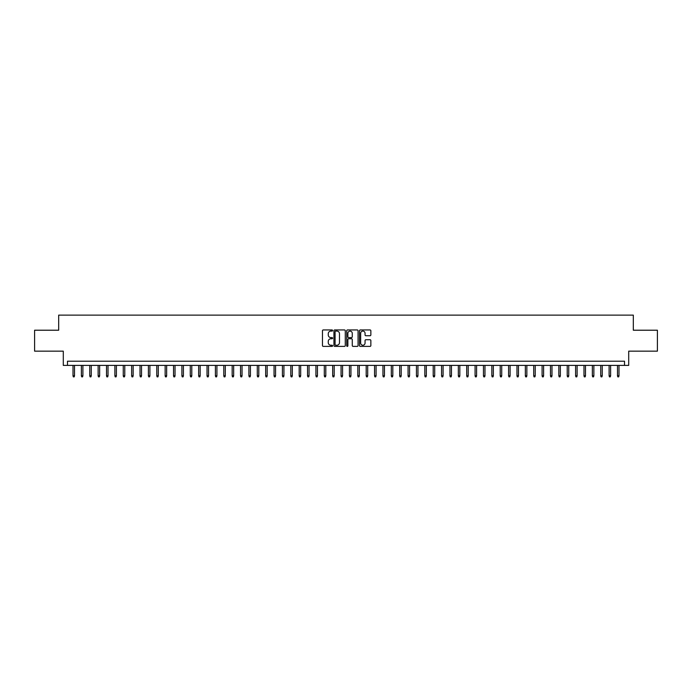 <?xml version="1.0" encoding="UTF-8"?>
<svg xmlns="http://www.w3.org/2000/svg" width="692" height="692" viewBox="0 0 692 692"><rect width="100%" height="100%" fill="white"/><g stroke="black" fill="none" stroke-linecap="round" stroke-linejoin="round"><path stroke-width="1.04" d="M332.601 330.525A0.58 0.58 0 0 0 332.022 329.946L323.285 329.946A0.822 0.822 0 0 0 322.463 330.767L322.463 345.567A0.822 0.822 0 0 0 323.285 346.389L332.022 346.389A0.58 0.58 0 0 0 332.601 345.818A0.58 0.58 0 0 0 332.022 345.239L330.888 345.239A2.63 2.63 0 0 1 328.259 342.609L328.259 341.372A2.63 2.63 0 0 1 330.888 338.743L332.022 338.743A0.58 0.58 0 0 0 332.601 338.172A0.58 0.58 0 0 0 332.022 337.592L330.888 337.592A2.63 2.63 0 0 1 328.259 334.963L328.259 333.726A2.63 2.63 0 0 1 330.888 331.096L332.022 331.096A0.58 0.58 0 0 0 332.601 330.525M370.03 335.741A0.822 0.822 0 0 0 370.851 334.919L370.851 330.767A0.822 0.822 0 0 0 370.03 329.946L360.324 329.946A0.822 0.822 0 0 0 359.503 330.767L359.503 345.567A0.822 0.822 0 0 0 360.324 346.389L370.03 346.389A0.822 0.822 0 0 0 370.851 345.567L370.851 340.55A0.822 0.822 0 0 0 370.03 339.729L365.878 339.729A0.822 0.822 0 0 0 365.056 340.55L365.056 343.042A2.197 2.197 0 0 1 362.859 345.239A2.197 2.197 0 0 1 360.653 343.042L360.653 333.293A2.197 2.197 0 0 1 362.859 331.096A2.197 2.197 0 0 1 365.056 333.293L365.056 334.919A0.822 0.822 0 0 0 365.878 335.741L370.03 335.741M624.521 365.393L628.708 365.393L628.708 351.155L657.4 351.155L657.4 330.214L633.318 330.214L633.318 315.128L58.682 315.128L58.682 330.214L34.6 330.214L34.6 351.155L63.292 351.155L63.292 365.393L624.521 365.393L624.521 361.207L67.479 361.207L67.479 365.393M345.282 330.767A0.822 0.822 0 0 0 344.46 329.946L334.755 329.946A0.822 0.822 0 0 0 333.933 330.767L333.933 345.567A0.822 0.822 0 0 0 334.755 346.389L344.46 346.389A0.822 0.822 0 0 0 345.282 345.567L345.282 330.767M347.54 329.946L357.245 329.946A0.822 0.822 0 0 1 358.067 330.767L358.067 345.567A0.822 0.822 0 0 1 357.245 346.389L353.093 346.389A0.822 0.822 0 0 1 352.271 345.567L352.271 339.564A0.822 0.822 0 0 0 351.45 338.743L348.69 338.743A0.822 0.822 0 0 0 347.868 339.564L347.868 345.818A0.58 0.58 0 0 1 347.298 346.389A0.58 0.58 0 0 1 346.718 345.818L346.718 330.767A0.822 0.822 0 0 1 347.54 329.946M335.663 331.096A0.58 0.58 0 0 0 335.084 331.676L335.084 344.659A0.58 0.58 0 0 0 335.663 345.239L336.857 345.239A2.63 2.63 0 0 0 339.487 342.609L339.487 333.726A2.63 2.63 0 0 0 336.857 331.096L335.663 331.096M352.271 333.336A2.197 2.197 0 0 0 350.074 331.139A2.197 2.197 0 0 0 347.868 333.336L347.868 336.77A0.822 0.822 0 0 0 348.69 337.592L351.45 337.592A0.822 0.822 0 0 0 352.271 336.77L352.271 333.336M74.511 375.782L74.182 376.872L73.343 376.872L73.006 375.782L74.511 375.782L74.511 365.393M73.006 375.782L73.006 365.393M82.893 375.782L82.556 376.872L81.717 376.872L81.379 375.782L82.893 375.782L82.893 365.393M81.379 375.782L81.379 365.393M91.266 375.782L90.929 376.872L90.098 376.872L89.761 375.782L91.266 375.782L91.266 365.393M89.761 375.782L89.761 365.393M99.648 375.782L99.311 376.872L98.472 376.872L98.134 375.782L99.648 375.782L99.648 365.393M98.134 375.782L98.134 365.393M108.021 375.782L107.684 376.872L106.845 376.872L106.516 375.782L108.021 375.782L108.021 365.393M106.516 375.782L106.516 365.393M116.394 375.782L116.066 376.872L115.227 376.872L114.889 375.782L116.394 375.782L116.394 365.393M114.889 375.782L114.889 365.393M124.776 375.782L124.439 376.872L123.6 376.872L123.263 375.782L124.776 375.782L124.776 365.393M123.263 375.782L123.263 365.393M133.149 375.782L132.812 376.872L131.982 376.872L131.644 375.782L133.149 375.782L133.149 365.393M131.644 375.782L131.644 365.393M141.531 375.782L141.194 376.872L140.355 376.872L140.018 375.782L141.531 375.782L141.531 365.393M140.018 375.782L140.018 365.393M149.905 375.782L149.567 376.872L148.728 376.872L148.399 375.782L149.905 375.782L149.905 365.393M148.399 375.782L148.399 365.393M158.278 375.782L157.949 376.872L157.11 376.872L156.773 375.782L158.278 375.782L158.278 365.393M156.773 375.782L156.773 365.393M166.66 375.782L166.322 376.872L165.483 376.872L165.146 375.782L166.66 375.782L166.66 365.393M165.146 375.782L165.146 365.393M175.033 375.782L174.695 376.872L173.865 376.872L173.528 375.782L175.033 375.782L175.033 365.393M173.528 375.782L173.528 365.393M183.406 375.782L183.077 376.872L182.238 376.872L181.901 375.782L183.406 375.782L183.406 365.393M181.901 375.782L181.901 365.393M191.788 375.782L191.45 376.872L190.611 376.872L190.283 375.782L191.788 375.782L191.788 365.393M190.283 375.782L190.283 365.393M200.161 375.782L199.832 376.872L198.993 376.872L198.656 375.782L200.161 375.782L200.161 365.393M198.656 375.782L198.656 365.393M208.543 375.782L208.206 376.872L207.366 376.872L207.029 375.782L208.543 375.782L208.543 365.393M207.029 375.782L207.029 365.393M216.916 375.782L216.579 376.872L215.74 376.872L215.411 375.782L216.916 375.782L216.916 365.393M215.411 375.782L215.411 365.393M225.289 375.782L224.961 376.872L224.122 376.872L223.784 375.782L225.289 375.782L225.289 365.393M223.784 375.782L223.784 365.393M233.671 375.782L233.334 376.872L232.495 376.872L232.166 375.782L233.671 375.782L233.671 365.393M232.166 375.782L232.166 365.393M242.044 375.782L241.716 376.872L240.877 376.872L240.539 375.782L242.044 375.782L242.044 365.393M240.539 375.782L240.539 365.393M250.426 375.782L250.089 376.872L249.25 376.872L248.912 375.782L250.426 375.782L250.426 365.393M248.912 375.782L248.912 365.393M258.799 375.782L258.462 376.872L257.623 376.872L257.294 375.782L258.799 375.782L258.799 365.393M257.294 375.782L257.294 365.393M267.173 375.782L266.844 376.872L266.005 376.872L265.667 375.782L267.173 375.782L267.173 365.393M265.667 375.782L265.667 365.393M275.554 375.782L275.217 376.872L274.378 376.872L274.049 375.782L275.554 375.782L275.554 365.393M274.049 375.782L274.049 365.393M283.928 375.782L283.59 376.872L282.76 376.872L282.423 375.782L283.928 375.782L283.928 365.393M282.423 375.782L282.423 365.393M292.309 375.782L291.972 376.872L291.133 376.872L290.796 375.782L292.309 375.782L292.309 365.393M290.796 375.782L290.796 365.393M300.683 375.782L300.345 376.872L299.506 376.872L299.178 375.782L300.683 375.782L300.683 365.393M299.178 375.782L299.178 365.393M309.056 375.782L308.727 376.872L307.888 376.872L307.551 375.782L309.056 375.782L309.056 365.393M307.551 375.782L307.551 365.393M317.438 375.782L317.1 376.872L316.261 376.872L315.924 375.782L317.438 375.782L317.438 365.393M315.924 375.782L315.924 365.393M325.811 375.782L325.474 376.872L324.643 376.872L324.306 375.782L325.811 375.782L325.811 365.393M324.306 375.782L324.306 365.393M334.193 375.782L333.855 376.872L333.016 376.872L332.679 375.782L334.193 375.782L334.193 365.393M332.679 375.782L332.679 365.393M342.566 375.782L342.229 376.872L341.39 376.872L341.061 375.782L342.566 375.782L342.566 365.393M341.061 375.782L341.061 365.393M350.939 375.782L350.61 376.872L349.771 376.872L349.434 375.782L350.939 375.782L350.939 365.393M349.434 375.782L349.434 365.393M359.321 375.782L358.984 376.872L358.145 376.872L357.807 375.782L359.321 375.782L359.321 365.393M357.807 375.782L357.807 365.393M367.694 375.782L367.357 376.872L366.526 376.872L366.189 375.782L367.694 375.782L367.694 365.393M366.189 375.782L366.189 365.393M376.076 375.782L375.739 376.872L374.9 376.872L374.562 375.782L376.076 375.782L376.076 365.393M374.562 375.782L374.562 365.393M384.449 375.782L384.112 376.872L383.273 376.872L382.944 375.782L384.449 375.782L384.449 365.393M382.944 375.782L382.944 365.393M392.822 375.782L392.494 376.872L391.655 376.872L391.317 375.782L392.822 375.782L392.822 365.393M391.317 375.782L391.317 365.393M401.204 375.782L400.867 376.872L400.028 376.872L399.691 375.782L401.204 375.782L401.204 365.393M399.691 375.782L399.691 365.393M409.577 375.782L409.24 376.872L408.41 376.872L408.072 375.782L409.577 375.782L409.577 365.393M408.072 375.782L408.072 365.393M417.951 375.782L417.622 376.872L416.783 376.872L416.446 375.782L417.951 375.782L417.951 365.393M416.446 375.782L416.446 365.393M426.333 375.782L425.995 376.872L425.156 376.872L424.827 375.782L426.333 375.782L426.333 365.393M424.827 375.782L424.827 365.393M434.706 375.782L434.377 376.872L433.538 376.872L433.201 375.782L434.706 375.782L434.706 365.393M433.201 375.782L433.201 365.393M443.088 375.782L442.75 376.872L441.911 376.872L441.574 375.782L443.088 375.782L443.088 365.393M441.574 375.782L441.574 365.393M451.461 375.782L451.123 376.872L450.284 376.872L449.956 375.782L451.461 375.782L451.461 365.393M449.956 375.782L449.956 365.393M459.834 375.782L459.505 376.872L458.666 376.872L458.329 375.782L459.834 375.782L459.834 365.393M458.329 375.782L458.329 365.393M468.216 375.782L467.878 376.872L467.039 376.872L466.711 375.782L468.216 375.782L468.216 365.393M466.711 375.782L466.711 365.393M476.589 375.782L476.26 376.872L475.421 376.872L475.084 375.782L476.589 375.782L476.589 365.393M475.084 375.782L475.084 365.393M484.971 375.782L484.634 376.872L483.794 376.872L483.457 375.782L484.971 375.782L484.971 365.393M483.457 375.782L483.457 365.393M493.344 375.782L493.007 376.872L492.168 376.872L491.839 375.782L493.344 375.782L493.344 365.393M491.839 375.782L491.839 365.393M501.717 375.782L501.389 376.872L500.55 376.872L500.212 375.782L501.717 375.782L501.717 365.393M500.212 375.782L500.212 365.393M510.099 375.782L509.762 376.872L508.923 376.872L508.594 375.782L510.099 375.782L510.099 365.393M508.594 375.782L508.594 365.393M518.472 375.782L518.135 376.872L517.305 376.872L516.967 375.782L518.472 375.782L518.472 365.393M516.967 375.782L516.967 365.393M526.854 375.782L526.517 376.872L525.678 376.872L525.34 375.782L526.854 375.782L526.854 365.393M525.34 375.782L525.34 365.393M535.227 375.782L534.89 376.872L534.051 376.872L533.722 375.782L535.227 375.782L535.227 365.393M533.722 375.782L533.722 365.393M543.601 375.782L543.272 376.872L542.433 376.872L542.096 375.782L543.601 375.782L543.601 365.393M542.096 375.782L542.096 365.393M551.982 375.782L551.645 376.872L550.806 376.872L550.469 375.782L551.982 375.782L551.982 365.393M550.469 375.782L550.469 365.393M560.356 375.782L560.018 376.872L559.188 376.872L558.851 375.782L560.356 375.782L560.356 365.393M558.851 375.782L558.851 365.393M568.737 375.782L568.4 376.872L567.561 376.872L567.224 375.782L568.737 375.782L568.737 365.393M567.224 375.782L567.224 365.393M577.111 375.782L576.773 376.872L575.934 376.872L575.606 375.782L577.111 375.782L577.111 365.393M575.606 375.782L575.606 365.393M585.484 375.782L585.155 376.872L584.316 376.872L583.979 375.782L585.484 375.782L585.484 365.393M583.979 375.782L583.979 365.393M593.866 375.782L593.528 376.872L592.689 376.872L592.352 375.782L593.866 375.782L593.866 365.393M592.352 375.782L592.352 365.393M602.239 375.782L601.902 376.872L601.071 376.872L600.734 375.782L602.239 375.782L602.239 365.393M600.734 375.782L600.734 365.393M610.621 375.782L610.283 376.872L609.444 376.872L609.107 375.782L610.621 375.782L610.621 365.393M609.107 375.782L609.107 365.393M618.994 375.782L618.657 376.872L617.818 376.872L617.489 375.782L618.994 375.782L618.994 365.393M617.489 375.782L617.489 365.393"/></g></svg>
